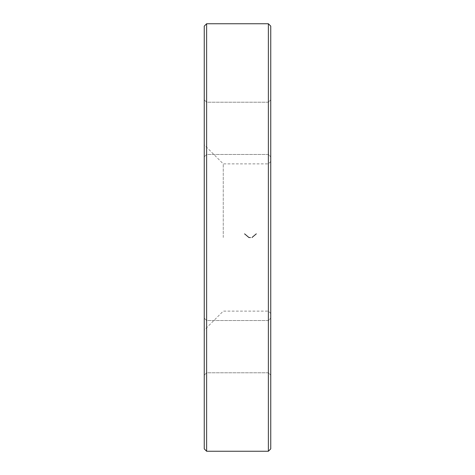 <?xml version="1.0" encoding="UTF-8"?>
<svg xmlns="http://www.w3.org/2000/svg" width="475" height="475" viewBox="0 0 475 475"><rect width="100%" height="100%" fill="white"/><g stroke="black" fill="none" stroke-linecap="round" stroke-linejoin="round"><path stroke-width="0.36" stroke-dasharray="2.38 1.78" d="M268.375 23.75L268.375 451.25M206.625 451.25L206.625 23.75M223.25 237.5L223.25 163.875L223.25 237.5M268.375 237.5L268.375 311.125L268.375 237.5M204.25 26.125L204.25 448.875M204.25 346.661L204.25 318.161L204.25 346.661M204.25 128.339L204.25 99.839L204.25 128.339M270.75 448.875L270.75 26.125M270.75 237.5L270.75 161.5L270.75 237.5M270.75 346.661L270.75 318.161L270.75 346.661M270.75 128.339L270.75 99.839L270.75 128.339M268.375 128.339L268.375 102.214L268.375 128.339M206.625 128.339L206.625 102.214L206.625 128.339M268.375 346.661L268.375 372.786L268.375 346.661M206.625 346.661L206.625 372.786L206.625 346.661M270.75 161.5L268.375 163.875L223.25 163.875L204.25 144.875M270.75 313.5L268.375 311.125L223.25 311.125L204.25 330.125M268.375 102.214L206.625 102.214L204.25 99.839L206.625 102.214L268.375 102.214L270.75 99.839L268.375 102.214M268.375 154.464L206.625 154.464L204.25 156.839L206.625 154.464L268.375 154.464L270.75 156.839L268.375 154.464M268.375 320.536L206.625 320.536L204.25 318.161L206.625 320.536L268.375 320.536L270.75 318.161L268.375 320.536M268.375 372.786L206.625 372.786L204.25 375.161L206.625 372.786L268.375 372.786L270.75 375.161L268.375 372.786"/><path stroke-width="0.71" d="M268.375 237.5L268.375 23.75L206.625 23.75L206.625 451.25L268.375 451.25L268.375 237.5M206.625 451.25L204.25 448.875L204.25 26.125L206.625 23.75M268.375 23.75L270.75 26.125L270.75 448.875L268.375 451.25M250.45 237.571L248.888 237.5L244.578 233.842M256.31 233.842L251.999 237.5"/></g></svg>
